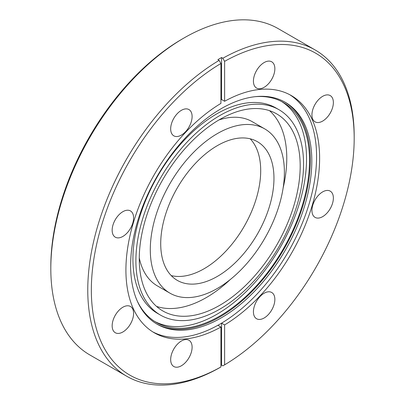 <?xml version="1.0" encoding="UTF-8"?>
<svg xmlns="http://www.w3.org/2000/svg" width="405" height="405" viewBox="0 0 405 405"><rect width="100%" height="100%" fill="white"/><g stroke="black" fill="none" stroke-linecap="round" stroke-linejoin="round"><path stroke-width="0.61" d="M142.965 228.855A113.79 65.696 -60 0 1 219.723 119.495A113.79 65.696 -60 0 1 276.62 113.856A113.79 65.696 -60 0 1 296.485 195.954A113.79 65.696 -60 0 1 162.83 310.954A113.79 65.696 -60 0 1 142.965 228.855M171.224 275.592A80.074 46.231 120 0 0 204.079 268.753A80.074 46.231 120 0 0 254.411 204.267A80.074 46.231 120 0 0 250.194 138.809M217.343 276.412A80.074 46.231 -60 0 1 177.304 280.376A80.074 46.231 -60 0 1 165.027 216.209A80.074 46.231 -60 0 1 217.343 145.648A80.074 46.231 -60 0 1 257.377 141.679A80.074 46.231 -60 0 1 269.654 205.846A80.074 46.231 -60 0 1 217.343 276.412M217.343 288.456A94.826 54.751 -60 0 1 169.928 293.149A94.826 54.751 -60 0 1 155.393 217.166A94.826 54.751 -60 0 1 217.343 133.604A94.826 54.751 -60 0 1 264.754 128.906A94.826 54.751 -60 0 1 279.288 204.889A94.826 54.751 -60 0 1 217.343 288.456M169.928 293.149L157.413 285.925A94.826 54.751 -60 0 1 139.264 257.904M218.902 119.976A94.826 54.751 -60 0 1 252.239 121.677L264.754 128.906M156.522 306.393A113.79 65.696 120 0 0 230.217 279.582M283.146 187.9A113.79 65.696 120 0 0 269.517 110.671M219.723 309.202A118.554 68.45 -60 0 1 160.446 315.075A118.554 68.45 -60 0 1 142.276 220.077A118.554 68.45 -60 0 1 219.723 115.607A118.554 68.45 -60 0 1 278.999 109.735A118.554 68.45 -60 0 1 297.174 204.733A118.554 68.45 -60 0 1 219.723 309.202M160.446 315.075L157.469 313.354A118.554 68.45 -60 0 1 139.295 218.356A118.554 68.45 -60 0 1 216.746 113.886A118.554 68.45 -60 0 1 276.023 108.014L278.999 109.735M154.761 321.484A126.983 73.315 120 0 0 216.746 314.366A126.983 73.315 120 0 0 299.29 203.826A126.983 73.315 120 0 0 281.708 101.604M255.059 96.689A126.983 73.315 -60 0 1 283.216 102.435A126.983 73.315 -60 0 1 302.682 204.186A126.983 73.315 -60 0 1 219.723 316.087A126.983 73.315 -60 0 1 156.234 322.375A126.983 73.315 -60 0 1 137.179 300.859M156.416 323.782A128.122 73.973 120 0 0 219.723 317.014A128.122 73.973 120 0 0 303.224 204.793A128.122 73.973 120 0 0 284.528 101.888M221.216 317.874A128.122 73.973 -60 0 1 157.155 324.223A128.122 73.973 -60 0 1 137.518 221.555A128.122 73.973 -60 0 1 221.216 108.651A128.122 73.973 -60 0 1 285.277 102.308A128.122 73.973 -60 0 1 304.914 204.976A128.122 73.973 -60 0 1 221.216 317.874M224.613 324.911L221.57 323.155A136.971 79.081 120 0 1 219.723 324.243A136.971 79.081 -60 0 1 217.88 325.291L220.917 327.043A136.971 79.081 -60 0 1 154.28 332.778A136.971 79.081 -60 0 1 132.936 224.213A136.971 79.081 -60 0 1 220.917 103.407L220.917 63.489L219.13 60.391L217.88 59.667A188.391 108.768 120 0 1 219.723 58.583A188.391 108.768 120 0 1 221.57 57.535L222.826 58.254L224.613 61.352L224.613 101.275A136.971 79.081 -60 0 1 291.251 95.539A136.971 79.081 -60 0 1 312.594 204.105A136.971 79.081 -60 0 1 224.613 324.911L224.613 364.834L222.826 365.867L221.57 365.143L221.57 323.155A136.971 79.081 120 0 0 309.147 203.735A136.971 79.081 120 0 0 289.712 94.689M152.776 331.872A136.971 79.081 120 0 0 217.88 325.291M220.917 365.528A188.391 108.768 120 0 0 221.57 365.143M221.57 57.535L221.57 99.519A136.971 79.081 120 0 0 220.917 99.888M50.812 268.702A188.391 108.768 -60 0 1 184.022 37.974L182.235 39.007A185.86 107.305 -60 0 0 50.812 266.637L50.812 268.702A188.391 108.768 -60 0 0 89.829 354.942L126.785 376.275A188.391 108.768 -60 0 0 219.13 367.998L220.917 366.965L220.917 327.043M221.57 99.519L224.613 101.275M126.785 376.275A188.391 108.768 -60 0 1 97.554 226.506A188.391 108.768 -60 0 1 219.13 60.391M220.917 63.489A185.86 107.305 120 0 0 91.343 290.036A185.86 107.305 120 0 0 220.917 366.965M224.613 364.834A185.86 107.305 120 0 0 354.188 138.282A185.86 107.305 120 0 0 224.613 61.352M222.826 58.254A188.391 108.768 -60 0 1 315.171 49.977A188.391 108.768 -60 0 1 354.188 136.217L354.188 138.282M181.389 365.766A15.162 8.753 -60 0 1 173.811 366.52A15.162 8.753 -60 0 1 171.487 354.37A15.162 8.753 -60 0 1 181.389 341.01A15.162 8.753 -60 0 1 188.968 340.261A15.162 8.753 -60 0 1 191.292 352.406A15.162 8.753 -60 0 1 181.389 365.766M122.877 331.984A15.162 8.753 -60 0 1 115.298 332.733A15.162 8.753 -60 0 1 112.975 320.588A15.162 8.753 -60 0 1 122.877 307.228A15.162 8.753 -60 0 1 130.456 306.479A15.162 8.753 -60 0 1 132.779 318.624A15.162 8.753 -60 0 1 122.877 331.984M122.877 236.429A15.162 8.753 -60 0 1 115.298 237.183A15.162 8.753 -60 0 1 112.975 225.033A15.162 8.753 -60 0 1 122.877 211.673A15.162 8.753 -60 0 1 130.456 210.924A15.162 8.753 -60 0 1 132.779 223.074A15.162 8.753 -60 0 1 122.877 236.429M181.389 135.083A15.162 8.753 -60 0 1 173.811 135.832A15.162 8.753 -60 0 1 171.487 123.687A15.162 8.753 -60 0 1 181.389 110.327A15.162 8.753 -60 0 1 188.968 109.578A15.162 8.753 -60 0 1 191.292 121.723A15.162 8.753 -60 0 1 181.389 135.083M264.141 317.991A15.162 8.753 -60 0 1 256.562 318.74A15.162 8.753 -60 0 1 254.239 306.595A15.162 8.753 -60 0 1 264.141 293.235A15.162 8.753 -60 0 1 271.72 292.486A15.162 8.753 -60 0 1 274.043 304.631A15.162 8.753 -60 0 1 264.141 317.991M264.141 87.308A15.162 8.753 -60 0 1 256.562 88.057A15.162 8.753 -60 0 1 254.239 75.912A15.162 8.753 -60 0 1 264.141 62.552A15.162 8.753 -60 0 1 271.72 61.803A15.162 8.753 -60 0 1 274.043 73.948A15.162 8.753 -60 0 1 264.141 87.308M322.653 121.09A15.162 8.753 -60 0 1 315.075 121.844A15.162 8.753 -60 0 1 312.751 109.694A15.162 8.753 -60 0 1 322.653 96.334A15.162 8.753 -60 0 1 330.232 95.585A15.162 8.753 -60 0 1 332.556 107.73A15.162 8.753 -60 0 1 322.653 121.09M322.653 216.645A15.162 8.753 -60 0 1 315.075 217.394A15.162 8.753 -60 0 1 312.751 205.249A15.162 8.753 -60 0 1 322.653 191.889A15.162 8.753 -60 0 1 330.232 191.135A15.162 8.753 -60 0 1 332.556 203.285A15.162 8.753 -60 0 1 322.653 216.645M182.235 39.007L184.022 37.974A188.391 108.768 -60 0 1 278.215 28.644L315.171 49.977"/></g></svg>
